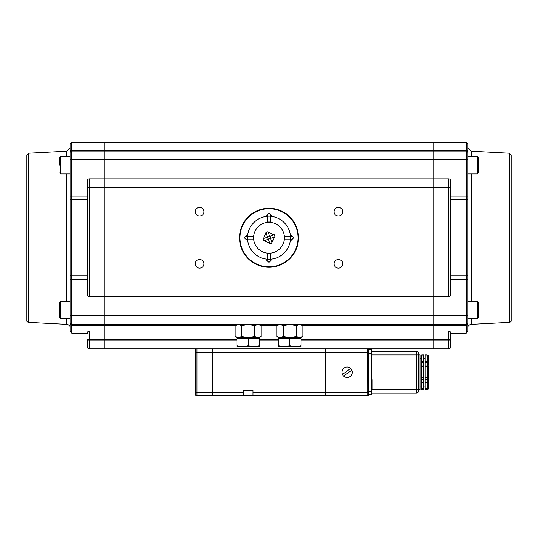 <?xml version="1.0" encoding="UTF-8"?>
<svg xmlns="http://www.w3.org/2000/svg" width="538" height="538" viewBox="0 0 538 538"><rect width="100%" height="100%" fill="white"/><g stroke="black" fill="none" stroke-linecap="round" stroke-linejoin="round"><path stroke-width="0.81" d="M428.665 387.858L428.665 381.987A0.518 0.518 -0 0 1 428.147 382.505L428.147 388.086L428.665 387.858L428.665 388.53L428.665 381.96M428.665 388.53L428.665 388.53A0.518 0.518 0 0 1 428.147 389.048L428.665 388.577M428.665 379.337L428.665 381.455L428.665 378.133L428.665 379.337L428.147 379.559L428.147 381.745L428.665 381.455M428.665 365.188L428.665 362.538L428.665 363.069L428.147 362.773L428.147 364.959L428.665 365.188M428.665 355.995L428.665 356.667L428.665 355.995A0.518 0.518 -0 0 0 428.147 355.477L428.147 356.432L428.665 356.667L428.665 362.538A0.518 0.518 180 0 0 428.147 362.02L428.147 361.98M428.665 378.133L428.665 366.385L428.147 366.674L428.147 377.851L428.665 378.133M426.93 354.905L426.93 354.952A0.518 0.518 180 0 0 427.448 355.477L426.93 354.905L425.195 354.905L425.195 383.049L426.93 383.043L426.93 388.544L425.195 388.544L425.195 389.613L426.93 389.566A0.518 0.518 180 0 1 427.448 389.048L428.147 389.048L428.147 388.086L427.448 388.086L428.147 388.086M425.195 355.981L426.93 355.981L426.93 361.482L425.195 361.482L426.93 361.475L426.93 365.04L425.195 365.04M425.195 366.761L426.93 366.761L426.93 377.763L425.195 377.763M425.195 379.485L426.93 379.485L426.93 382.316L425.195 382.316M425.195 388.544L425.195 383.043L426.93 383.049L426.93 382.316M425.195 389.539L426.93 389.539L426.93 388.544M426.93 379.485L426.93 377.763M426.93 366.761L426.93 365.04M426.93 354.952L425.195 354.986M426.93 355.981L426.93 354.986M421.725 355.981L423.46 355.981L423.46 354.905L421.725 354.905L421.725 389.613L423.46 389.613L423.46 388.544L421.725 388.544M423.46 355.981L423.46 361.482L421.725 361.482L423.46 361.475L423.46 365.04L421.725 365.04M421.725 379.485L423.46 379.485L423.46 383.049L421.725 383.049L423.46 383.043L423.46 388.544M421.725 366.761L423.46 366.761L423.46 365.04M423.46 366.761L423.46 377.763L421.725 377.763M423.46 379.485L423.46 377.763M371.395 351.435L416.513 351.435A1.735 1.735 0 0 1 418.255 353.17L418.255 354.905L419.99 354.905L419.99 389.613L418.255 389.613L418.255 354.905L416.513 354.905L416.513 389.613L418.255 389.613L418.255 372.262M371.395 393.09L416.513 393.09A1.735 1.735 0 0 0 418.255 391.355L418.255 389.613M367.286 395.692A1.735 1.735 0 0 0 368.792 394.825L368.792 394.643A1.735 1.715 90 0 1 367.212 395.692L367.286 395.692A1.735 1.735 0 0 0 368.792 394.825A1.735 1.735 0 0 1 367.286 395.692A1.735 1.735 0 0 0 368.792 394.825L371.395 394.825L371.395 391.355L368.792 391.355L368.792 352.074L367.212 352.303L367.131 394.872M368.792 394.643L368.792 392.451L367.212 392.222L325.577 392.222L325.577 395.692L367.212 395.692M368.792 392.451L368.792 391.355L367.286 391.355M368.792 352.074L368.792 349.875A1.735 1.715 -90 0 0 367.212 348.832L367.212 352.303L325.577 352.303L325.577 392.222M368.792 349.875L368.792 349.7A1.735 1.735 0 0 0 367.286 348.832A1.735 1.735 0 0 1 368.792 349.7L371.395 349.7L371.395 391.355M195.24 393.957A1.735 1.735 0 0 0 196.975 395.692L212.423 395.692L212.423 392.222L195.24 392.222L195.24 393.957M195.24 350.568A1.735 1.735 0 0 1 196.975 348.832A1.735 1.735 0 0 0 195.24 350.568L195.24 392.222M195.24 352.303L212.423 352.303L212.423 348.832M212.423 352.303L212.423 392.222M195.24 354.905L195.24 363.587M195.24 380.938L195.24 389.613M325.577 348.832L325.577 352.303M212.597 348.832L212.597 352.303L325.403 352.303L325.403 348.832M325.403 352.303L325.403 392.222L252.947 392.222L252.947 395.692L325.403 395.692L325.403 392.222M212.597 352.303L212.597 395.692L243.405 395.692L243.405 390.487L252.947 390.487L252.947 392.222M351.926 370.11L343.661 376.096A5.205 5.205 0 0 1 342.444 374.414L350.702 368.422A5.205 5.205 0 0 1 350.238 376.479A5.205 5.205 0 0 1 343.661 376.096M350.702 368.422A5.205 5.205 0 0 0 342.444 374.414M421.725 386.143L419.99 386.143M243.405 390.487L252.947 390.487M245.684 395.692L252.423 395.692L252.947 395.168L243.405 395.168L243.922 395.692M250.668 395.692L249.645 395.692M371.395 388.833L371.993 388.833L371.993 379.64L371.395 379.64M467.885 301.374L477.26 301.374L477.26 318.731L467.885 318.731L467.885 327.83A3.47 3.47 0 0 1 471.174 324.36L471.174 318.731M509.452 153.169L511.1 154.897L511.1 320.621A1.735 1.735 0 0 1 509.452 322.356L509.452 153.169L471.174 151.158L467.885 147.694L467.885 159.665L467.885 144.043L466.15 142.308L466.15 150.99L433.177 150.99L433.177 159.665L466.15 159.665L466.15 325.261A1.735 1.594 0 0 0 467.885 323.668L467.885 196.148L467.885 279.377L450.535 279.377M466.15 333.21L450.535 333.21L450.535 339.417L450.535 331.986L448.793 330.944L433.177 330.944L433.177 325.261L466.15 325.261L466.15 333.21L467.885 331.475L467.885 323.668M450.535 196.148L467.885 196.148L467.885 159.665L466.15 159.665L466.15 150.99A1.735 1.735 0 0 1 467.885 152.725A1.735 1.735 0 0 0 466.15 150.99A1.735 1.735 0 0 1 467.885 152.725M433.177 340.157L450.535 340.157L450.535 347.097A1.735 1.735 0 0 1 448.793 348.832L433.177 348.832L433.177 339.417L448.793 339.417L448.793 348.832A1.735 1.735 0 0 0 450.535 347.097L450.535 339.417L448.793 339.417L448.793 330.944M450.535 180.654A1.735 1.735 0 0 0 448.793 178.919L448.793 187.594L450.535 187.594L450.535 180.654L450.535 294.871A1.735 1.735 0 0 1 448.793 296.606L433.177 296.606L433.177 325.261M466.15 324.535A1.735 1.735 0 0 0 467.885 322.8A1.735 1.735 0 0 1 466.15 324.535A1.735 1.735 0 0 0 467.885 322.8A1.735 1.735 0 0 1 466.15 324.535A1.735 1.735 0 0 0 467.885 322.8A1.735 1.735 0 0 1 466.15 324.535L433.177 324.535M448.793 178.919L433.177 178.919L433.177 159.665M433.177 178.919L433.177 187.594L448.793 187.594L448.793 296.606M450.535 287.924L433.177 287.924L433.177 187.594M433.177 330.944L433.177 339.417M433.177 287.924L433.177 296.606M467.885 151.857A1.735 1.594 180 0 0 466.15 150.263L433.177 150.263L433.177 150.99M433.177 150.263L433.177 142.308L466.15 142.308M104.997 296.606L433.003 296.606L433.003 315.86L104.997 315.86L104.997 187.594L433.003 187.594L433.003 178.919L104.997 178.919L104.997 187.594M433.003 150.99L104.997 150.99L104.997 159.665L433.003 159.665L433.003 150.263L104.997 150.263L104.997 142.308L433.003 142.308L433.003 150.263M87.465 347.097A1.735 1.735 0 0 0 89.207 348.832A1.735 1.735 0 0 1 87.465 347.097L87.465 340.157L87.465 347.097A1.735 1.735 0 0 0 89.207 348.832L104.823 348.832L104.823 142.308L71.85 142.308L70.115 144.043L70.115 152.725A1.735 1.735 0 0 1 71.85 150.99L71.85 142.308M199.578 259.457A4.338 4.338 0 0 1 203.337 265.96A4.338 4.338 0 0 1 195.825 265.96A4.338 4.338 0 0 1 199.578 259.457M338.422 259.457A4.338 4.338 0 0 1 342.175 265.96A4.338 4.338 0 0 1 334.663 265.96A4.338 4.338 0 0 1 338.422 259.457M199.578 207.392A4.338 4.338 0 0 1 203.337 213.895A4.338 4.338 0 0 1 195.825 213.895A4.338 4.338 0 0 1 199.578 207.392M338.422 207.392A4.338 4.338 0 0 1 342.175 213.895A4.338 4.338 0 0 1 334.663 213.895A4.338 4.338 0 0 1 338.422 207.392M266.606 260.13L269 262.409L271.179 260.13L270.305 260.13L270.305 253.553L267.695 253.553L267.695 260.13L266.606 260.13L267.695 260.13L267.695 259.208A21.486 21.486 0 0 1 247.554 239.06M290.446 239.06A21.486 21.486 0 0 1 270.305 259.208M270.305 216.316A21.486 21.486 0 0 1 290.446 236.458M247.554 236.458A21.486 21.486 0 0 1 267.695 216.316M270.305 216.215L270.305 215.395L271.394 215.395L269 213.109L266.821 215.395L267.695 215.395L267.695 216.215A21.587 21.587 0 0 1 270.305 216.215L270.305 221.972L267.695 221.972L267.695 216.215M271.394 215.395L270.305 215.395M267.695 215.395L266.821 215.395M270.305 260.13L271.179 260.13M270.305 259.309A21.587 21.587 0 0 1 267.695 259.309M290.547 239.06L291.367 239.06L291.367 240.156L293.647 237.762L291.367 235.583L291.367 236.458L290.547 236.458A21.587 21.587 0 0 1 290.547 239.06L284.79 239.06L284.79 236.458L290.547 236.458M291.367 240.156L291.367 239.06M291.367 236.458L291.367 235.583M246.633 235.368L246.633 236.458L246.633 235.368L244.353 237.762L246.633 239.941L246.633 239.06L246.633 239.941M246.633 239.06L253.21 239.06L253.21 236.458L246.633 236.458M247.453 239.06A21.587 21.587 0 0 1 247.453 236.458M104.997 150.263L104.997 150.99M235.146 330.944L104.997 330.944L104.997 325.261L235.644 325.261M302.356 325.261L433.003 325.261L433.003 330.944L302.854 330.944M104.997 330.944L104.997 339.417L236.895 339.417M301.105 339.417L433.003 339.417L433.003 330.944M433.003 339.417L433.003 340.157L301.105 340.157M236.895 340.157L104.997 340.157L104.997 339.417M104.997 340.157L104.997 348.832L433.003 348.832L433.003 340.157M104.997 315.86L104.997 325.261M433.003 325.261L433.003 315.86M433.003 187.594L433.003 287.924L104.997 287.924M433.003 296.606L433.003 287.924M70.115 152.725L70.115 322.8A1.735 1.735 0 0 0 71.85 324.535L104.823 324.535M104.823 330.944L89.207 330.944L87.465 331.986L87.465 333.21L71.85 333.21L71.85 325.261L104.823 325.261M104.823 178.919L89.207 178.919L89.207 187.594L87.465 187.594L87.465 180.654A1.735 1.735 0 0 1 89.207 178.919A1.735 1.735 0 0 0 87.465 180.654L87.465 294.871L87.465 287.924L89.207 287.924L89.207 187.594L104.823 187.594M104.997 324.535L433.003 324.535M433.003 159.665L433.003 178.919M104.997 178.919L104.997 159.665M104.823 296.606L89.207 296.606A1.735 1.735 0 0 1 87.465 294.871A1.735 1.735 0 0 0 89.207 296.606L104.823 296.606M104.823 150.99L71.85 150.99L71.85 159.665L104.823 159.665M70.115 323.668A1.735 1.594 0 0 0 71.85 325.261L71.85 324.535A1.735 1.735 0 0 1 70.115 322.8L70.115 331.475L71.85 333.21M87.465 331.986L87.465 333.21M89.207 330.944L89.207 339.417L87.465 339.417L87.465 340.157L89.207 340.157L89.207 339.417L104.823 339.417M28.548 153.169L26.9 154.897L26.9 320.621A1.735 1.735 0 0 0 28.548 322.356L28.548 153.169L66.826 151.158L66.826 156.571M66.826 318.731L66.826 324.36A3.47 3.47 0 0 1 70.115 327.83L70.115 316.129M70.115 322.8A1.735 1.735 0 0 0 71.85 324.535L71.85 279.377L70.115 279.377L70.115 196.148L71.85 196.148L71.85 159.665L70.115 159.665L70.115 147.694L66.826 151.158M298.503 237.762A29.503 29.503 0 0 0 269 208.26A29.503 29.503 0 0 0 239.497 237.762A29.503 29.503 0 0 0 269 267.265A29.503 29.503 0 0 0 298.503 237.762A29.503 29.503 0 0 0 269 208.26A29.503 29.503 0 0 0 239.497 237.762A29.503 29.503 0 0 0 269 267.265A29.503 29.503 0 0 0 298.503 237.762M158.966 348.832L156.181 348.832M173.821 348.832L176.39 348.832M173.821 348.853L162.96 348.832M137.298 348.832L123.612 348.832M152.214 348.832L139.799 348.832M190.116 348.832L177.56 348.832M264.219 240.701L269.82 243.317L268.327 239.208L263.741 240.876A18.85 11.883 -110 0 1 262.974 238.751L267.554 237.09L266.061 232.981L263.445 238.583M269.989 243.788L269.82 243.317L269.989 243.788A18.85 11.883 160 0 0 272.114 243.021L271.939 242.544L274.555 236.942L270.446 238.435L272.114 243.021M265.886 232.503L266.061 232.981L265.886 232.503A18.85 11.883 -20 0 1 266.942 232.1A18.85 11.883 -20 0 1 268.011 231.73L269.673 236.316L273.781 234.824L268.18 232.208M263.721 223.243A15.447 15.447 0 0 1 284.212 240.446A15.447 15.447 0 0 1 259.067 249.592A15.447 15.447 0 0 1 263.721 223.243M274.259 234.649L273.781 234.824L274.259 234.649A18.85 11.883 70 0 1 275.026 236.767L274.555 236.942M266.061 232.981L267.554 237.083L269.673 236.316L270.446 238.435L268.327 239.208L267.541 237.043M273.781 234.824L269.72 236.296M271.939 242.544L270.459 238.482M104.823 315.86L70.115 315.86L70.115 318.731L60.74 318.731L60.74 301.374L59.698 302.417L59.698 317.689L59.698 302.417M59.698 165.253L59.698 157.614L59.698 165.253M70.115 173.929L60.74 173.929L60.74 156.571L59.698 157.614M477.26 318.731L478.302 317.689L478.302 302.417L477.26 301.374M478.302 305.712L478.302 310.056M478.302 160.916L478.302 165.253L478.302 157.614L477.26 156.571L477.26 173.929L478.302 172.886L478.302 165.253L478.302 169.591M467.885 156.571L477.26 156.571M289.827 324.535L283.311 325.544L280.056 324.535L276.801 325.544L276.801 336.546L280.056 337.555L289.827 337.555L280.056 337.555L283.311 336.546L289.827 337.555L296.337 336.546L299.592 337.555L302.854 336.546L302.854 325.544L299.592 324.535L296.337 325.544L289.827 324.535M278.543 345.739L284.185 346.748L278.543 346.748L278.543 338.59L301.105 338.59L301.105 337.555L289.827 337.555L301.105 337.555L302.854 336.546M296.337 336.546L296.337 325.544M283.311 336.546L283.311 325.544M248.173 324.535L241.663 325.544L238.408 324.535L235.146 325.544L235.146 336.546L238.408 337.555L248.173 337.555L238.408 337.555L241.663 336.546L248.173 337.555L254.689 336.546L257.944 337.555L261.199 336.546L261.199 325.544L257.944 324.535L254.689 325.544L248.173 324.535M236.895 345.739L242.537 346.748L236.895 346.748L236.895 338.59L259.457 338.59L259.457 337.555L248.173 337.555L259.457 337.555L261.199 336.546M254.689 336.546L254.689 325.544M241.663 336.546L241.663 325.544M248.173 345.739L253.815 346.748L242.537 346.748L248.173 345.739L248.173 338.59M259.457 345.739L259.457 346.748L253.815 346.748L259.457 345.739L259.457 338.59M289.827 345.739L295.463 346.748L284.185 346.748L289.827 345.739L289.827 338.59M301.105 345.739L301.105 346.748L295.463 346.748L301.105 345.739L301.105 338.59M427.448 355.43L428.147 355.43L427.448 355.477L427.448 356.432L428.147 356.432L428.147 362.773L427.448 362.773L427.448 356.432L426.93 356.203M426.93 364.737L428.147 364.959L428.147 366.674L427.448 366.674L427.448 362.773L426.93 362.484M426.93 377.562L428.147 377.851L428.147 379.559L427.448 379.559L427.448 366.674L426.93 366.963M428.147 389.095L427.448 389.095L427.448 381.745L428.147 381.745L428.147 382.505L428.665 381.987M427.448 382.505L428.147 382.505L426.93 383.029A0.518 0.518 -0 0 1 427.448 382.505L427.448 382.545M426.93 379.788L427.448 379.559L427.448 381.745L426.93 382.041M426.93 388.322L427.448 388.086M426.93 361.502A0.518 0.518 0 0 0 427.448 362.02L426.93 361.496M428.147 362.02L427.448 362.02L428.665 362.538M425.195 362.209L426.93 362.209M421.725 354.986L423.46 354.986L421.725 354.986M421.725 389.539L423.46 389.539M421.725 362.209L423.46 362.209M423.46 382.316L421.725 382.316M371.395 354.905L416.513 354.905L416.513 351.435A1.735 1.735 0 0 1 418.255 353.17M371.395 389.613L416.513 389.613L416.513 393.09M371.395 353.17L367.286 353.17M196.975 395.692L196.975 348.832M243.405 392.222L212.597 392.222M471.174 301.374L471.174 173.929M471.174 156.571L471.174 151.158M467.885 315.86L433.177 315.86M467.885 275.214A1.735 0.693 180 0 1 466.15 275.907L450.535 275.907M467.885 200.304A1.735 0.693 180 0 0 466.15 199.611L450.535 199.611M260.708 325.261L277.292 325.261M276.801 330.944L261.199 330.944M259.457 339.417L278.543 339.417M278.543 340.157L259.457 340.157M104.823 340.157L89.207 340.157L89.207 348.832M87.465 275.907L71.85 275.907L71.85 279.377L87.465 279.377M70.115 275.214A1.735 0.693 0 0 0 71.85 275.907L71.85 199.611L87.465 199.611M87.465 196.148L71.85 196.148L71.85 199.611A1.735 0.693 0 0 0 70.115 200.304M104.823 150.263L71.85 150.263L104.823 150.263M70.115 151.857A1.735 1.594 0 0 1 71.85 150.263M89.207 296.606L89.207 287.924L104.823 287.924M66.826 173.929L66.826 301.374M298.039 237.762A29.039 29.039 0 0 1 269 266.801A29.039 29.039 0 0 1 239.961 237.762A29.039 29.039 0 0 1 269 208.724A29.039 29.039 0 0 1 298.039 237.762M428.147 355.43L428.665 355.948M427.448 389.095L426.93 389.613M423.46 386.143L425.195 386.143M423.46 358.375L425.195 358.375M419.99 358.375L421.725 358.375M294.595 395.168L294.078 395.692M285.053 395.168L285.577 395.692M509.452 322.356L471.174 324.36M28.548 322.356L66.826 324.36M60.74 318.731L59.698 317.689M60.74 301.374L70.115 301.374M60.74 173.929L59.698 172.886M60.74 156.571L70.115 156.571M477.26 173.929L467.885 173.929M278.543 324.535L276.801 325.544M301.105 324.535L302.854 325.544M278.543 338.59L278.543 337.555L276.801 336.546M236.895 324.535L235.146 325.544M259.457 324.535L261.199 325.544M236.895 338.59L236.895 337.555L235.146 336.546"/></g></svg>
